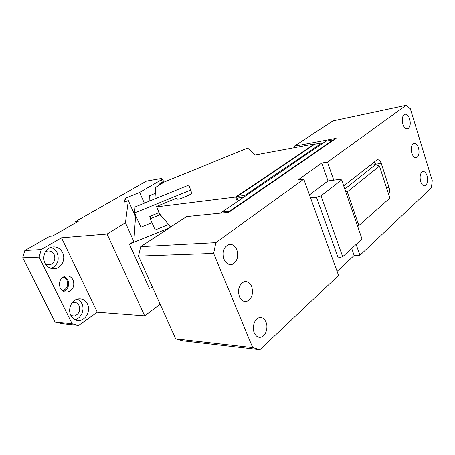 <?xml version="1.0" encoding="UTF-8"?>
<svg xmlns="http://www.w3.org/2000/svg" width="455" height="455" viewBox="0 0 455 455"><rect width="100%" height="100%" fill="white"/><g stroke="black" fill="none" stroke-linecap="round" stroke-linejoin="round"><path stroke-width="0.68" d="M169.402 227.87L130.141 243.789L133.821 241.429L135.533 216.842L128.321 200.558L124.579 202.088L125.153 198.323L126.479 201.309M169.323 227.784L168.93 224.855M168.612 224.48L155.149 229.98L150.247 218.764L150.19 216.239M134.669 213.19L134.032 213.446M128.321 200.558L125.466 222.813L107.079 234.029L61.505 237.777L41.229 249.545L39.124 257.103L22.75 257.78L55.009 321.93L61.362 323.545L78.596 325.399L97.319 312.266L61.505 237.777M133.821 241.429L125.466 222.813M163.186 182.688L162.35 182.29L161.309 179.844L139.645 192.419L125.153 198.323M161.309 179.844L161.707 178.434L146.499 181.09L75.661 221.505L76.15 222.546M41.229 249.545L24.82 250.512L49.766 236.281L52.575 236.037L78.544 221.175L75.661 221.505M144.349 203.197L139.645 192.419M149.849 200.956L149.729 195.627L155.718 193.187M165.62 220.976L159.79 214.874L150.247 218.764M159.79 214.874L159.716 214.032M149.468 288.447L150.15 288.169L149.468 288.658L129.499 244.198M150.15 288.169L152.476 287.213M130.141 243.789L129.425 244.25L149.468 288.658M107.079 234.029L144.684 315.895L97.319 312.266M160.149 304.276L144.684 315.895M162.35 182.29L161.61 182.5L157.743 186.067M161.707 178.434L164.21 182.051M24.82 250.512L22.75 257.78M78.596 325.399L72.129 323.733L39.124 257.103M60.242 288.14C62.051 291.337 64.644 292.622 68.011 291.985C73.209 289.71 74.887 285.689 73.05 279.933C71.23 276.663 68.591 275.377 65.122 276.077C60.014 278.403 58.388 282.424 60.242 288.14M70.815 315.338C73.005 319.256 76.167 320.9 80.296 320.257C86.689 319.148 90.613 310.06 87.434 304.003C85.227 299.959 81.974 298.309 77.68 299.054C71.458 300.277 67.59 309.315 70.815 315.338M45.011 263.092C47.667 267.699 51.404 269.474 56.232 268.427C62.346 266.857 65.634 258.497 62.568 252.576C59.895 247.833 56.056 246.053 51.04 247.236C45.113 248.913 41.906 257.223 45.011 263.092M161.053 184.013L159.847 183.473M72.129 323.733L55.009 321.93M45.779 264.418L50.101 264.81C54.412 262.808 55.772 259.413 54.168 254.629C52.444 251.598 49.976 250.46 46.757 251.2L45.449 251.786M70.952 315.605L74.438 316.032C79.056 314.138 80.586 310.657 79.028 305.589C77.606 303.007 75.513 301.944 72.754 302.41L72.351 302.524M62.398 290.802L62.671 290.739C67.152 288.783 68.597 285.342 67.016 280.411C66.117 278.653 64.781 277.539 63 277.067M63.609 291.553C68.227 288.999 69.643 285.109 67.852 279.882L64.28 276.373M75.086 319.655C81.291 318.329 84.966 309.536 81.872 303.661C80.814 301.54 79.278 300.044 77.253 299.168M51.153 268.416C57.609 265.237 59.616 260.044 57.171 252.838C55.715 249.983 53.525 248.163 50.602 247.389M406.122 105.332L332.878 120.933L294.237 146.214L336.097 138.337L228.825 212.326L186.647 216.591L140.72 246.633L138.479 256.08L175.704 338.867L252.696 347.569L259.93 349.667L338.571 275.451L332.275 258.025L338.201 257.888L342.695 256.694L362.009 238.994L341.642 179.907L339.612 179.401L333.765 180.169L327.469 162.094L406.122 105.332L410.342 108.762L432.25 180.646L431.385 187.858L359.928 255.295L356.128 244.386M337.098 271.373L354.155 255.448L359.928 255.295M175.704 338.867L182.779 340.801L259.93 349.667M230.748 264.594L230.628 264.292M252.696 347.569L213.64 253.401L215.863 242.629L303.786 179.179L297.991 179.981L321.713 162.998L327.469 162.094M215.863 242.629L140.72 246.633M294.237 146.214L294.732 147.596M333.794 139.924L333.287 139.799L229.627 211.211L229.775 211.666M343.73 185.964L377.041 159.841C378.787 159.392 380.187 160.569 381.239 163.379L389.042 187.414L386.494 187.705M388.672 194.399C389.679 192.408 389.804 190.076 389.042 187.414M427.069 175.789C428.189 180.771 427.535 184.093 425.101 185.759C423.269 186.197 421.791 184.815 420.659 181.613C419.527 176.62 420.17 173.287 422.598 171.615C424.452 171.171 425.943 172.564 427.069 175.789M409.671 119.017C410.82 123.885 410.217 127.144 407.862 128.793C405.82 129.328 404.148 127.787 402.851 124.169C401.691 119.284 402.283 116.014 404.626 114.359C406.696 113.818 408.38 115.371 409.671 119.017M418.475 147.756C419.612 152.681 418.981 155.974 416.587 157.629C414.653 158.112 413.077 156.656 411.866 153.255C410.717 148.313 411.337 145.008 413.726 143.348C415.688 142.859 417.275 144.326 418.475 147.756M354.155 255.448L351.698 248.441M303.786 179.179L332.275 258.025M251.661 286.496C253.571 293.515 252.03 298.452 247.037 301.301C243.783 302.12 241.241 300.579 239.41 296.683C237.476 289.653 238.983 284.705 243.925 281.833C247.264 280.974 249.84 282.532 251.661 286.496M236.799 249.67C238.75 256.54 237.294 261.403 232.431 264.264C228.882 265.237 226.084 263.587 224.048 259.31C222.074 252.44 223.496 247.565 228.302 244.682C231.948 243.664 234.78 245.33 236.799 249.67M266.027 322.1C268.416 327.583 265.76 335.961 261.181 337.115C258.212 337.792 255.903 336.347 254.254 332.793C251.814 327.304 254.499 318.909 258.997 317.738C262.046 317.027 264.389 318.483 266.027 322.1M309.48 194.928L328.004 180.919L321.713 162.998M328.004 180.919L333.765 180.169M213.64 253.401L138.479 256.08M221.42 213.076L222.04 211.99L229.627 211.211M333.287 139.799L325.82 141.192L222.04 211.99M381.239 163.379L375.608 164.192L375.739 164.596M375.608 164.192L374.374 161.832M310.543 197.874L316.447 197.225L338.201 257.888M316.447 197.225L321.014 195.86L341.642 179.907M321.014 195.86L342.695 256.694M369.87 165.381L375.62 164.551L379.436 166.069L347.296 191.902L358.87 225.561L389.884 198.107L379.436 166.069M344.793 189.047L375.62 164.551M345.51 191.134L347.296 191.902M357.727 226.562L358.87 225.561M156.065 198.42L155.337 187.562L164.295 182L247.645 148.051L255.357 154.916L314.541 143.916L235.61 197.066L156.639 206.894L156.605 206.411L176.654 198.232L176.802 198.937C177.279 199.529 179.145 199.199 182.404 197.953L186.675 196.207C189.149 195.167 190.753 194.211 191.492 193.352L189.377 186.294M176.654 198.232L177.046 199.171M156.639 206.894L159.745 214.1L170.75 226.994M159.102 212.604L149.775 216.409L150.218 217.422M190.56 190.15L134.578 212.98L135.044 206.991L188.865 185.054L191.413 192.215M189.684 187.039L188.865 185.054M134.578 212.98L140.879 227.216L151.964 222.688M237.374 201.531L235.61 197.066M322.095 142.819L244.71 195.479L237.334 196.401L314.809 144.172L322.095 142.819L323.061 143.075M244.972 196.344L244.71 195.479M237.334 196.401L236.708 197.328L236.987 198.135L243.516 197.333M236.987 198.135L238.124 201.019M314.541 143.916L314.667 144.269M47.047 264.884L50.101 264.81M71.287 315.753L74.438 316.032M62.301 290.728L62.671 290.739M64.354 291.854L68.011 291.985M75.376 319.785L80.296 320.257M51.443 268.495L56.232 268.427M425.101 185.759L424.14 185.862M407.862 128.793L406.986 128.953M416.587 157.629L415.665 157.76M247.037 301.301L243.425 301.153M232.431 264.258L228.882 264.321M261.181 337.115L257.604 336.774"/></g></svg>
